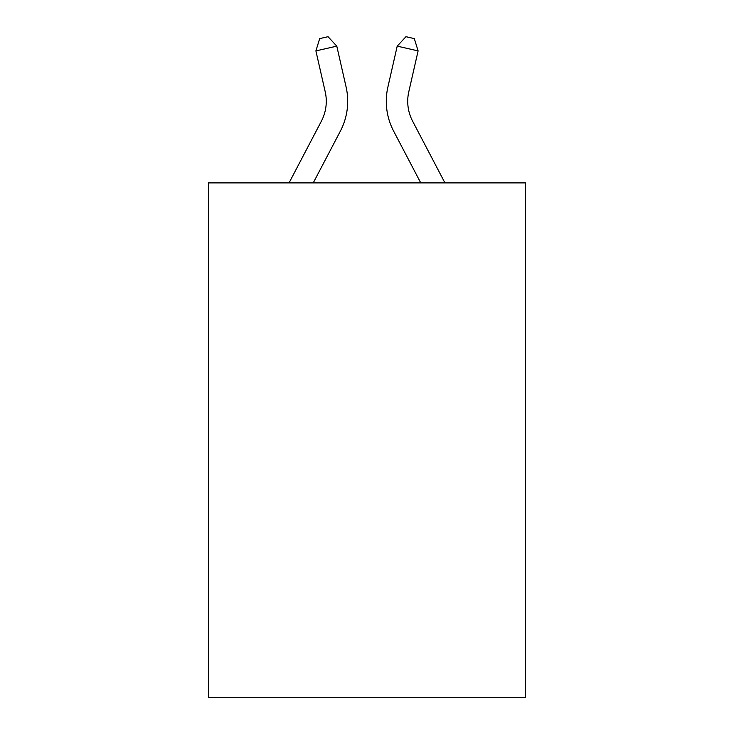 <?xml version="1.0" encoding="UTF-8"?>
<svg xmlns="http://www.w3.org/2000/svg" width="734" height="734" viewBox="0 0 734 734"><rect width="100%" height="100%" fill="white"/><g stroke="black" fill="none" stroke-linecap="round" stroke-linejoin="round"><path stroke-width="1.1" d="M525.608 182.904L525.608 697.3L208.392 697.3L208.392 182.904L525.608 182.904M289.049 182.904L321.382 121.174A42.866 42.866 0 0 0 325.208 91.759L315.895 50.903L336.787 46.141L346.099 86.997A64.298 64.298 0 0 1 340.365 131.12L313.244 182.904M444.951 182.904L412.618 121.174A42.866 42.866 0 0 1 408.792 91.759L418.105 50.903L397.213 46.141L387.901 86.997A64.298 64.298 0 0 0 393.635 131.12L420.756 182.904M397.213 46.141L387.901 86.997L397.213 46.141L387.901 86.997L397.213 46.141L387.901 86.997L397.213 46.141L387.901 86.997L397.213 46.141L387.901 86.997L397.213 46.141L387.901 86.997L397.213 46.141L387.901 86.997L397.213 46.141L387.901 86.997L397.213 46.141L387.901 86.997L397.213 46.141L387.901 86.997L397.213 46.141L387.901 86.997L397.213 46.141L405.957 36.7L414.315 38.608L418.105 50.903M412.618 121.174A42.866 42.866 0 0 1 408.792 91.759A42.866 42.866 0 0 0 412.618 121.174A42.866 42.866 0 0 1 408.792 91.759A42.866 42.866 0 0 0 412.618 121.174A42.866 42.866 0 0 1 408.792 91.759A42.866 42.866 0 0 0 412.618 121.174A42.866 42.866 0 0 1 408.792 91.759A42.866 42.866 0 0 0 412.618 121.174A42.866 42.866 0 0 1 408.792 91.759A42.866 42.866 0 0 0 412.618 121.174A42.866 42.866 0 0 1 408.792 91.759A42.866 42.866 0 0 0 412.618 121.174A42.866 42.866 0 0 1 408.792 91.759A42.866 42.866 0 0 0 412.618 121.174A42.866 42.866 0 0 1 408.792 91.759A42.866 42.866 0 0 0 412.618 121.174A42.866 42.866 0 0 1 408.792 91.759A42.866 42.866 0 0 0 412.618 121.174A42.866 42.866 0 0 1 408.792 91.759A42.866 42.866 0 0 0 412.618 121.174A42.866 42.866 0 0 1 408.792 91.759M315.895 50.903L319.685 38.608L328.043 36.7L336.787 46.141"/></g></svg>
